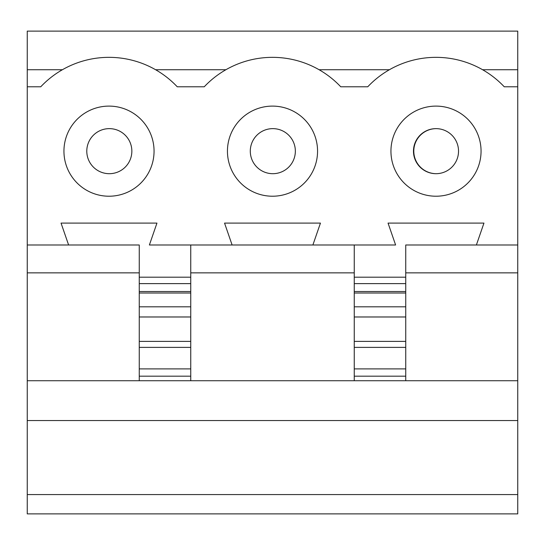 <?xml version="1.0" encoding="UTF-8"?>
<svg xmlns="http://www.w3.org/2000/svg" width="545" height="545" viewBox="0 0 545 545"><rect width="100%" height="100%" fill="white"/><g stroke="black" fill="none" stroke-linecap="round" stroke-linejoin="round"><path stroke-width="0.82" d="M27.25 86.791L27.25 31.113L517.75 31.113L517.75 86.791L504.254 86.791A93.822 93.822 0 0 0 367.746 86.791L340.754 86.791A93.822 93.822 0 0 0 204.246 86.791L177.254 86.791A93.822 93.822 0 0 0 40.746 86.791L27.25 86.791L27.25 244.984L68.609 244.984L61.047 223.096L156.953 223.096L149.391 244.984L232.109 244.984L224.547 223.096L320.453 223.096L312.891 244.984L232.109 244.984M436 173.692A22.529 22.529 0 0 0 458.529 151.163A22.529 22.529 0 0 0 436 128.634A22.529 22.529 0 0 0 413.471 151.163A22.529 22.529 0 0 0 436 173.692M27.25 420.549L517.75 420.549L517.75 513.887L27.25 513.887L27.25 380.73L517.75 380.73L27.25 380.73L27.25 244.984M312.891 244.984L395.609 244.984L388.047 223.096L483.953 223.096L476.391 244.984L517.75 244.984L517.75 86.791M272.82 128.634A22.529 22.529 0 0 0 250.291 151.326A22.529 22.529 0 0 0 272.82 173.692A22.529 22.529 0 0 0 295.349 151.163A22.529 22.529 0 0 0 272.82 128.634M272.5 196.22A45.058 45.058 0 0 1 227.442 151.163A45.058 45.058 0 0 1 272.5 106.105A45.058 45.058 0 0 0 227.442 151.163A45.058 45.058 0 0 0 272.5 196.22A45.058 45.058 0 0 0 317.558 151.163A45.058 45.058 0 0 0 272.5 106.105M436 106.105A45.058 45.058 0 0 1 481.058 151.163A45.058 45.058 0 0 1 436 196.22A45.058 45.058 0 0 1 390.942 151.163A45.058 45.058 0 0 1 436 106.105M517.75 420.549L517.75 244.984M436.163 128.634A22.529 22.529 0 0 0 413.791 151.163A22.529 22.529 0 0 0 436.163 173.692M109 173.692A22.529 22.529 0 0 0 131.849 151.163A22.529 22.529 0 0 0 109.32 128.634A22.529 22.529 0 0 0 86.791 150.999A22.529 22.529 0 0 0 109 173.692M354.25 244.984L354.25 283.625L405.746 283.625L405.746 244.984L476.391 244.984M109 106.105A45.058 45.058 0 0 0 63.942 151.163A45.058 45.058 0 0 0 109 196.22A45.058 45.058 0 0 0 154.058 151.163A45.058 45.058 0 0 0 109 106.105M27.25 69.733L62.396 69.733M139.254 272.854L27.25 272.854M68.609 244.984L139.254 244.984L139.254 380.73M139.254 283.625L190.75 283.625L190.75 244.984M155.604 69.733L225.896 69.733M319.104 69.733L389.396 69.733M482.604 69.733L517.75 69.733M354.25 272.854L190.75 272.854M190.75 380.73L190.75 291.521L139.254 291.521M190.75 368.897L139.254 368.897M190.75 283.625L190.75 291.521M517.75 272.854L405.746 272.854M354.25 283.625L354.25 380.73M405.746 283.625L405.746 291.521L354.25 291.521M354.25 368.897L405.746 368.897L405.746 291.521M405.746 368.897L405.746 376.179L354.25 376.179M405.746 380.73L405.746 376.179M517.75 494.574L27.25 494.574M405.746 277.194L354.25 277.194M190.75 277.194L139.254 277.194M190.75 376.179L139.254 376.179M190.75 347.383L139.254 347.383M190.75 341.388L139.254 341.388M190.75 316.979L139.254 316.979M190.75 306.808L139.254 306.808M190.75 293.012L139.254 293.012M405.746 293.012L354.25 293.012M405.746 306.808L354.25 306.808M405.746 341.388L354.25 341.388M405.746 316.979L354.25 316.979M405.746 347.383L354.25 347.383"/></g></svg>
